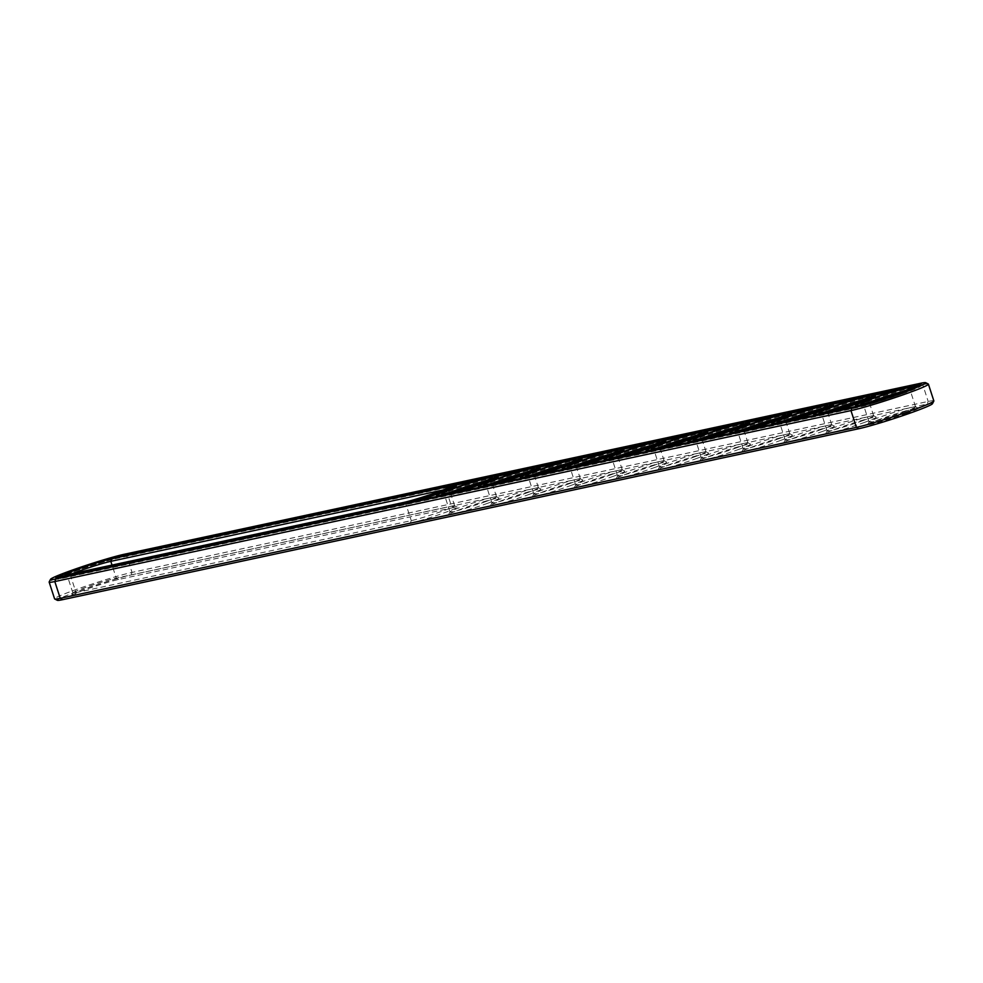 <?xml version="1.0" encoding="UTF-8"?>
<svg xmlns="http://www.w3.org/2000/svg" width="983" height="983" viewBox="0 0 983 983"><rect width="100%" height="100%" fill="white"/><g stroke="black" fill="none" stroke-linecap="round" stroke-linejoin="round"><path stroke-width="0.74" stroke-dasharray="4.92 3.69" d="M933.85 400.904A43.694 2.519 -18 0 0 928.185 401.445L132.041 572.401A43.694 2.519 -18 0 0 84.919 586.446A43.694 2.519 -18 0 0 54.593 598.856M932.474 403.694A41.593 2.396 -18 0 0 927.116 404.062L130.972 575.018A41.593 2.396 -18 0 0 85.017 588.768A41.593 2.396 -18 0 0 57.346 600.318M928.296 384.021A43.694 2.519 -18 0 0 922.742 384.685L126.598 555.641A43.694 2.519 -18 0 0 80.631 569.292A43.694 2.519 -18 0 0 49.175 581.936M453.839 507.498L118.624 579.479A26.566 1.524 -18 0 0 90.682 587.773A26.566 1.524 -18 0 0 71.55 595.465A26.566 1.524 -18 0 0 74.978 595.231L410.194 523.239A26.566 1.524 -18 0 0 439.536 514.465A26.566 1.524 -18 0 0 457.218 507.093A26.566 1.524 -18 0 0 453.839 507.498L451.467 506.122L116.252 578.102A24.464 1.413 -18 0 0 90.51 585.745A24.464 1.413 -18 0 0 72.889 592.835A24.464 1.413 -18 0 0 72.877 592.921A24.464 1.413 -18 0 0 76.047 592.614L411.263 520.634A24.464 1.413 -18 0 0 437.656 512.77A24.464 1.413 -18 0 0 454.637 505.815A24.464 1.413 -18 0 0 454.576 505.754A24.464 1.413 -18 0 0 451.467 506.122L446.024 489.362L443.124 489.989M486.659 503.64A26.566 1.524 -18 0 0 499.118 498.086A26.566 1.524 -18 0 0 461.174 509.108A26.566 1.524 -18 0 0 448.666 514.478A26.566 1.524 -18 0 0 460.916 511.959A26.566 1.524 -18 0 0 486.659 503.64M821.874 431.648A26.566 1.524 -18 0 0 834.334 426.106A26.566 1.524 -18 0 0 796.402 437.128A26.566 1.524 -18 0 0 783.893 442.497A26.566 1.524 -18 0 0 796.132 439.979A26.566 1.524 -18 0 0 821.874 431.648M863.774 422.653A26.566 1.524 -18 0 0 876.234 417.111A26.566 1.524 -18 0 0 838.302 428.121A26.566 1.524 -18 0 0 825.794 433.503A26.566 1.524 -18 0 0 838.032 430.984A26.566 1.524 -18 0 0 863.774 422.653M612.36 476.644A26.566 1.524 -18 0 0 624.819 471.103A26.566 1.524 -18 0 0 586.888 482.112A26.566 1.524 -18 0 0 574.379 487.494A26.566 1.524 -18 0 0 586.618 484.963A26.566 1.524 -18 0 0 612.36 476.644M696.173 458.643A26.566 1.524 -18 0 0 708.632 453.102A26.566 1.524 -18 0 0 670.689 464.111A26.566 1.524 -18 0 0 658.18 469.493A26.566 1.524 -18 0 0 670.418 466.974A26.566 1.524 -18 0 0 696.173 458.643M654.273 467.638A26.566 1.524 -18 0 0 666.72 462.096A26.566 1.524 -18 0 0 628.788 473.118A26.566 1.524 -18 0 0 616.28 478.488A26.566 1.524 -18 0 0 628.518 475.969A26.566 1.524 -18 0 0 654.273 467.638M528.559 494.633A26.566 1.524 -18 0 0 541.019 489.092A26.566 1.524 -18 0 0 503.087 500.114A26.566 1.524 -18 0 0 490.566 505.483A26.566 1.524 -18 0 0 502.817 502.964A26.566 1.524 -18 0 0 528.559 494.633M570.459 485.639A26.566 1.524 -18 0 0 582.919 480.097A26.566 1.524 -18 0 0 544.987 491.107A26.566 1.524 -18 0 0 532.479 496.489A26.566 1.524 -18 0 0 544.717 493.97A26.566 1.524 -18 0 0 570.459 485.639M905.675 413.659A26.566 1.524 -18 0 0 918.134 408.117A26.566 1.524 -18 0 0 880.203 419.127A26.566 1.524 -18 0 0 867.694 424.509A26.566 1.524 -18 0 0 879.932 421.977A26.566 1.524 -18 0 0 905.675 413.659M779.974 440.654A26.566 1.524 -18 0 0 792.433 435.1A26.566 1.524 -18 0 0 754.502 446.122A26.566 1.524 -18 0 0 741.981 451.492A26.566 1.524 -18 0 0 754.231 448.973A26.566 1.524 -18 0 0 779.974 440.654M738.073 449.649A26.566 1.524 -18 0 0 750.533 444.107A26.566 1.524 -18 0 0 712.589 455.117A26.566 1.524 -18 0 0 700.08 460.499A26.566 1.524 -18 0 0 712.331 457.967A26.566 1.524 -18 0 0 738.073 449.649M485 501.858A24.464 1.413 -18 0 0 496.538 496.82A24.464 1.413 -18 0 0 496.476 496.759A24.464 1.413 -18 0 0 472.835 503.038A24.464 1.413 -18 0 0 450.017 511.848A24.464 1.413 -18 0 0 450.005 511.934A24.464 1.413 -18 0 0 485 501.858M820.227 429.878A24.464 1.413 -18 0 0 831.765 424.84A24.464 1.413 -18 0 0 831.692 424.767A24.464 1.413 -18 0 0 808.051 431.058A24.464 1.413 -18 0 0 785.233 439.868A24.464 1.413 -18 0 0 785.22 439.954A24.464 1.413 -18 0 0 820.227 429.878M862.128 420.884A24.464 1.413 -18 0 0 873.666 415.834A24.464 1.413 -18 0 0 873.604 415.772A24.464 1.413 -18 0 0 849.963 422.063A24.464 1.413 -18 0 0 827.133 430.873A24.464 1.413 -18 0 0 827.121 430.959A24.464 1.413 -18 0 0 862.128 420.884M610.713 474.863A24.464 1.413 -18 0 0 622.251 469.825A24.464 1.413 -18 0 0 622.19 469.763A24.464 1.413 -18 0 0 598.549 476.042A24.464 1.413 -18 0 0 575.719 484.852A24.464 1.413 -18 0 0 575.706 484.951A24.464 1.413 -18 0 0 610.713 474.863M694.514 456.874A24.464 1.413 -18 0 0 706.052 451.824A24.464 1.413 -18 0 0 705.991 451.762A24.464 1.413 -18 0 0 682.349 458.053A24.464 1.413 -18 0 0 659.532 466.864A24.464 1.413 -18 0 0 659.507 466.95A24.464 1.413 -18 0 0 694.514 456.874M652.614 465.868A24.464 1.413 -18 0 0 664.152 460.83A24.464 1.413 -18 0 0 664.09 460.757A24.464 1.413 -18 0 0 640.449 467.048A24.464 1.413 -18 0 0 617.619 475.858A24.464 1.413 -18 0 0 617.607 475.944A24.464 1.413 -18 0 0 652.614 465.868M526.913 492.864A24.464 1.413 -18 0 0 538.451 487.826A24.464 1.413 -18 0 0 538.377 487.752A24.464 1.413 -18 0 0 514.736 494.044A24.464 1.413 -18 0 0 491.918 502.854A24.464 1.413 -18 0 0 491.905 502.94A24.464 1.413 -18 0 0 526.913 492.864M568.813 483.869A24.464 1.413 -18 0 0 580.351 478.819A24.464 1.413 -18 0 0 580.277 478.758A24.464 1.413 -18 0 0 556.636 485.049A24.464 1.413 -18 0 0 533.818 493.859A24.464 1.413 -18 0 0 533.806 493.945A24.464 1.413 -18 0 0 568.813 483.869M904.028 411.877A24.464 1.413 -18 0 0 915.566 406.839A24.464 1.413 -18 0 0 915.505 406.778A24.464 1.413 -18 0 0 891.864 413.057A24.464 1.413 -18 0 0 869.033 421.867A24.464 1.413 -18 0 0 869.021 421.965A24.464 1.413 -18 0 0 904.028 411.877M778.327 438.873A24.464 1.413 -18 0 0 789.853 433.835A24.464 1.413 -18 0 0 789.791 433.773A24.464 1.413 -18 0 0 766.15 440.052A24.464 1.413 -18 0 0 743.332 448.862A24.464 1.413 -18 0 0 743.32 448.961A24.464 1.413 -18 0 0 778.327 438.873M736.414 447.867A24.464 1.413 -18 0 0 747.952 442.829A24.464 1.413 -18 0 0 747.891 442.768A24.464 1.413 -18 0 0 724.25 449.047A24.464 1.413 -18 0 0 701.432 457.857A24.464 1.413 -18 0 0 701.42 457.955A24.464 1.413 -18 0 0 736.414 447.867M72.509 573.568A24.464 1.413 -18 0 0 67.434 576.161A24.464 1.413 -18 0 0 67.495 576.222A24.464 1.413 -18 0 0 70.604 575.854L405.819 503.874A24.464 1.413 -18 0 0 431.562 496.231A24.464 1.413 -18 0 0 449.182 489.141A24.464 1.413 -18 0 0 449.194 489.055A24.464 1.413 -18 0 0 446.024 489.362L446.294 488.711M450.533 492.225A24.464 1.413 -18 0 0 444.549 495.174A24.464 1.413 -18 0 0 444.623 495.248A24.464 1.413 -18 0 0 479.557 485.098A24.464 1.413 -18 0 0 491.082 480.146A24.464 1.413 -18 0 0 491.095 480.06A24.464 1.413 -18 0 0 484.521 481.179M785.749 420.245A24.464 1.413 -18 0 0 779.777 423.194A24.464 1.413 -18 0 0 779.838 423.268A24.464 1.413 -18 0 0 814.772 413.118A24.464 1.413 -18 0 0 826.298 408.166A24.464 1.413 -18 0 0 826.31 408.08A24.464 1.413 -18 0 0 819.736 409.198M827.661 411.25A24.464 1.413 -18 0 0 821.677 414.199A24.464 1.413 -18 0 0 821.739 414.261A24.464 1.413 -18 0 0 856.685 404.124A24.464 1.413 -18 0 0 868.21 399.172A24.464 1.413 -18 0 0 868.222 399.073A24.464 1.413 -18 0 0 861.649 400.204M576.247 465.229A24.464 1.413 -18 0 0 570.263 468.191A24.464 1.413 -18 0 0 570.324 468.252A24.464 1.413 -18 0 0 605.27 458.103A24.464 1.413 -18 0 0 616.796 453.151A24.464 1.413 -18 0 0 616.808 453.065A24.464 1.413 -18 0 0 610.234 454.183M660.048 447.24A24.464 1.413 -18 0 0 654.064 450.189A24.464 1.413 -18 0 0 654.137 450.251A24.464 1.413 -18 0 0 689.071 440.114A24.464 1.413 -18 0 0 700.596 435.162A24.464 1.413 -18 0 0 700.609 435.064A24.464 1.413 -18 0 0 694.035 436.194M618.147 456.235A24.464 1.413 -18 0 0 612.163 459.184A24.464 1.413 -18 0 0 612.225 459.258A24.464 1.413 -18 0 0 647.17 449.108A24.464 1.413 -18 0 0 658.696 444.156A24.464 1.413 -18 0 0 658.708 444.07A24.464 1.413 -18 0 0 652.134 445.188M492.434 483.231A24.464 1.413 -18 0 0 486.462 486.18A24.464 1.413 -18 0 0 486.524 486.241A24.464 1.413 -18 0 0 521.457 476.104A24.464 1.413 -18 0 0 532.983 471.152A24.464 1.413 -18 0 0 532.995 471.066A24.464 1.413 -18 0 0 526.421 472.184M534.334 474.224A24.464 1.413 -18 0 0 528.362 477.185A24.464 1.413 -18 0 0 528.424 477.246A24.464 1.413 -18 0 0 563.357 467.109A24.464 1.413 -18 0 0 574.883 462.157A24.464 1.413 -18 0 0 574.895 462.059A24.464 1.413 -18 0 0 568.321 463.19M869.562 402.244A24.464 1.413 -18 0 0 863.578 405.205A24.464 1.413 -18 0 0 863.639 405.266A24.464 1.413 -18 0 0 898.585 395.117A24.464 1.413 -18 0 0 910.111 390.165A24.464 1.413 -18 0 0 910.123 390.079A24.464 1.413 -18 0 0 903.549 391.197M743.848 429.239A24.464 1.413 -18 0 0 737.877 432.201A24.464 1.413 -18 0 0 737.938 432.262A24.464 1.413 -18 0 0 772.871 422.112A24.464 1.413 -18 0 0 784.397 417.161A24.464 1.413 -18 0 0 784.409 417.075A24.464 1.413 -18 0 0 777.836 418.193M701.948 438.234A24.464 1.413 -18 0 0 695.964 441.195A24.464 1.413 -18 0 0 696.038 441.256A24.464 1.413 -18 0 0 730.971 431.107A24.464 1.413 -18 0 0 742.497 426.155A24.464 1.413 -18 0 0 742.509 426.069A24.464 1.413 -18 0 0 735.935 427.2M119.779 556.366L120.061 557.263A36.002 2.077 -18 0 0 89.109 566.208A36.002 2.077 -18 0 0 59.619 576.984M58.034 577.746A36.002 2.077 -18 0 0 56.252 579.061A36.002 2.077 -18 0 0 60.909 578.606L857.053 407.65A36.002 2.077 -18 0 0 895.882 396.075A36.002 2.077 -18 0 0 920.874 385.852A36.002 2.077 -18 0 0 918.663 385.84M916.93 386.147A36.002 2.077 -18 0 0 916.217 386.307L895.894 390.669M120.061 557.263L456.001 485.123M476.866 480.65L497.902 476.128M518.766 471.643L539.802 467.134M560.679 462.649L581.715 458.127M602.579 453.654L623.615 449.133M644.479 444.648L665.516 440.138M686.38 435.653L707.416 431.144M728.28 426.659L749.316 422.137M770.18 417.664L791.217 413.143M812.081 408.658L833.129 404.148M853.994 399.663L875.03 395.141M866.945 401.396L869.758 400.572L865.839 401.347L867.571 401.469L866.17 401.986M866.822 401.162L867.866 400.843L866.932 401.494M867.608 401.359L869.046 401.175L867.436 401.715M868.198 401.187L869.869 400.904L868.235 401.543M867.62 400.892L867.534 401.703M867.006 401.064L866.318 401.273L866.908 401.752M863.91 402.145L863.025 402.317M863.873 401.764L864.057 402.465L866.146 401.777L863.135 402.649M864.524 401.973L866.687 401.666L864.807 402.305M865.101 401.457L865.335 402.158M456.296 486.02A32.156 1.855 -18 0 0 452.131 486.425L116.903 558.405A32.156 1.855 -18 0 0 82.228 568.739A32.156 1.855 -18 0 0 59.902 577.869A32.156 1.855 -18 0 0 64.067 577.476L63.784 576.579M64.067 577.476L399.295 505.483A32.156 1.855 -18 0 0 416.018 500.937M902.05 393.667A32.156 1.855 162 0 1 856.046 406.913A32.156 1.855 162 0 1 886.064 395.215A32.156 1.855 162 0 1 917.213 387.044A32.156 1.855 162 0 1 902.05 393.667M865.347 401.949L864.02 402.059M862.116 402.526L864.303 402.182L862.226 402.858M863.271 402.17L864.155 401.863L863.381 402.502M861.858 402.575L863.43 402.01L861.956 402.907M861.022 402.76L863.209 402.416L861.133 403.091M862.177 402.403L863.111 402.084L862.288 402.735M835.046 410.955A32.156 1.855 162 0 1 814.145 415.907A32.156 1.855 162 0 1 844.164 404.21A32.156 1.855 162 0 1 875.312 396.038M793.146 419.95A32.156 1.855 162 0 1 772.245 424.914A32.156 1.855 162 0 1 802.263 413.216A32.156 1.855 162 0 1 833.412 405.033M751.233 428.957A32.156 1.855 162 0 1 730.344 433.908A32.156 1.855 162 0 1 760.35 422.211A32.156 1.855 162 0 1 791.512 414.027M709.333 437.951A32.156 1.855 162 0 1 688.444 442.903A32.156 1.855 162 0 1 718.45 431.205A32.156 1.855 162 0 1 749.611 423.034M667.432 446.946A32.156 1.855 162 0 1 646.544 451.897A32.156 1.855 162 0 1 676.55 440.2A32.156 1.855 162 0 1 707.711 432.029M625.532 455.94A32.156 1.855 162 0 1 604.631 460.904A32.156 1.855 162 0 1 634.649 449.206A32.156 1.855 162 0 1 665.798 441.023M583.632 464.947A32.156 1.855 162 0 1 562.731 469.899A32.156 1.855 162 0 1 592.749 458.201A32.156 1.855 162 0 1 623.898 450.03M541.731 473.941A32.156 1.855 162 0 1 520.83 478.893A32.156 1.855 162 0 1 550.849 467.195A32.156 1.855 162 0 1 581.997 459.024M499.819 482.936A32.156 1.855 162 0 1 478.93 487.9A32.156 1.855 162 0 1 508.936 476.202A32.156 1.855 162 0 1 540.097 468.019M457.918 491.942A32.156 1.855 162 0 1 437.03 496.894A32.156 1.855 162 0 1 467.036 485.197A32.156 1.855 162 0 1 498.197 477.013M864.979 401.555L865.237 402.182M868.603 400.683L868.8 401.359M865.372 401.469L865.593 402.108M866.502 401.138L866.687 401.814M863.676 401.838L863.91 402.477L865.31 401.973M863.983 401.764L864.229 402.391M863.848 401.777L864.057 402.465M864.671 401.543L864.979 402.231M860.199 402.833L861.01 402.87L860.309 403.165M865.642 401.322L865.888 402.022M866.207 401.187L866.453 401.814M864.721 401.543L864.893 402.17M124.227 554.277L126.598 555.641L132.041 572.401L130.972 575.018M920.371 383.321L922.742 384.685L928.185 401.445L927.116 404.062M403.448 502.497L405.819 503.874L411.263 520.634L410.194 523.239M74.978 595.231L76.047 592.614L70.604 575.854L68.232 574.49M118.624 579.479L116.252 578.102L112.025 565.078M60.479 577.279L60.909 578.606M856.623 406.323L857.053 407.65M915.972 385.569L916.217 386.307M116.903 558.405L116.473 557.078M452.131 486.425L451.701 485.086M399.295 505.483L399 504.586M454.576 505.754L457.218 507.093M72.889 592.835L71.55 595.465M450.017 511.848L448.666 514.478M496.476 496.759L499.118 498.086M785.233 439.868L783.893 442.497M831.692 424.767L834.334 426.106M827.133 430.873L825.794 433.503M873.604 415.772L876.234 417.111M575.719 484.852L574.379 487.494M622.19 469.763L624.819 471.103M659.532 466.864L658.18 469.493M705.991 451.762L708.632 453.102M617.619 475.858L616.28 478.488M664.09 460.757L666.72 462.096M491.918 502.854L490.566 505.483M538.377 487.752L541.019 489.092M533.818 493.859L532.479 496.489M580.277 478.758L582.919 480.097M869.033 421.867L867.694 424.509M915.505 406.778L918.134 408.117M743.332 448.862L741.981 451.492M789.791 433.773L792.433 435.1M701.432 457.857L700.08 460.499M747.891 442.768L750.533 444.107M454.637 505.815L449.194 489.055M72.877 592.921L67.434 576.161M496.538 496.82L491.095 480.06M450.005 511.934L444.549 495.174M831.765 424.84L826.31 408.08M785.22 439.954L779.777 423.194M873.666 415.834L868.222 399.073M827.121 430.959L821.677 414.199M622.251 469.825L616.808 453.065M575.706 484.951L570.263 468.191M706.052 451.824L700.609 435.064M659.507 466.95L654.064 450.189M664.152 460.83L658.708 444.07M617.607 475.944L612.163 459.184M538.451 487.826L532.995 471.066M491.905 502.94L486.462 486.18M580.351 478.819L574.895 462.059M533.806 493.945L528.362 477.185M915.566 406.839L910.123 390.079M869.021 421.965L863.578 405.205M789.853 433.835L784.409 417.075M743.32 448.961L737.877 432.201M747.952 442.829L742.509 426.069M701.42 457.955L695.964 441.195M56.252 579.061L55.822 577.734M920.874 385.852L920.444 384.525M449.182 489.141L450.521 486.511M67.495 576.222L64.866 574.883M491.082 480.146L492.434 477.517M444.623 495.248L441.981 493.908M826.298 408.166L827.649 405.537M779.838 423.268L777.197 421.928M868.21 399.172L869.55 396.53M821.739 414.261L819.109 412.921M616.796 453.151L618.135 450.521M570.324 468.252L567.695 466.913M700.596 435.162L701.936 432.532M654.137 450.251L651.496 448.912M658.696 444.156L660.035 441.527M612.225 459.258L609.595 457.918M532.983 471.152L534.334 468.522M486.524 486.241L483.882 484.914M574.883 462.157L576.235 459.516M528.424 477.246L525.782 475.907M910.111 390.165L911.45 387.535M863.639 405.266L861.01 403.927M784.397 417.161L785.749 414.531M737.938 432.262L735.296 430.923M742.497 426.155L743.848 423.526M696.038 441.256L693.396 439.917"/><path stroke-width="1.47" d="M50.526 579.306L49.175 581.936A43.694 2.519 -18 0 0 49.15 582.096L54.593 598.856A43.694 2.519 -18 0 0 54.704 598.979A43.694 2.519 -18 0 0 60.258 598.315L856.402 427.359A43.694 2.519 -18 0 0 902.369 413.708A43.694 2.519 -18 0 0 933.825 401.064A43.694 2.519 -18 0 0 933.85 400.904L928.407 384.144A43.694 2.519 -18 0 0 928.296 384.021L925.654 382.682A41.593 2.396 -18 0 0 920.371 383.321L124.227 554.277A41.593 2.396 -18 0 0 80.471 567.265A41.593 2.396 -18 0 0 50.526 579.306A41.593 2.396 -18 0 0 55.884 578.938L852.028 407.982A41.593 2.396 -18 0 0 897.983 394.232A41.593 2.396 -18 0 0 925.654 382.682M54.704 598.979L57.346 600.318A41.593 2.396 -18 0 0 62.629 599.679L858.773 428.723A41.593 2.396 -18 0 0 902.529 415.735A41.593 2.396 -18 0 0 932.474 403.694L933.825 401.064M49.15 582.096A43.694 2.519 -18 0 0 54.815 581.555L850.959 410.599A43.694 2.519 -18 0 0 898.081 396.554A43.694 2.519 -18 0 0 928.407 384.144M915.775 384.98L119.631 555.936A36.002 2.077 -18 0 0 80.803 567.51A36.002 2.077 -18 0 0 55.822 577.734A36.002 2.077 -18 0 0 60.479 577.279L856.623 406.323A36.002 2.077 -18 0 0 895.452 394.748A36.002 2.077 -18 0 0 920.444 384.525A36.002 2.077 -18 0 0 915.775 384.98L915.972 385.569M443.124 489.989L110.809 561.342A24.464 1.413 -18 0 0 72.509 573.568M484.521 481.179A24.464 1.413 -18 0 0 450.533 492.225M819.736 409.198A24.464 1.413 -18 0 0 785.749 420.245M861.649 400.204A24.464 1.413 -18 0 0 827.661 411.25M610.234 454.183A24.464 1.413 -18 0 0 576.247 465.229M694.035 436.194A24.464 1.413 -18 0 0 660.048 447.24M652.134 445.188A24.464 1.413 -18 0 0 618.147 456.235M526.421 472.184A24.464 1.413 -18 0 0 492.434 483.231M568.321 463.19A24.464 1.413 -18 0 0 534.334 474.224M903.549 391.197A24.464 1.413 -18 0 0 869.562 402.244M777.836 418.193A24.464 1.413 -18 0 0 743.848 429.239M735.935 427.2A24.464 1.413 -18 0 0 701.948 438.234M59.619 576.984A36.002 2.077 -18 0 0 58.034 577.746M918.663 385.84A36.002 2.077 -18 0 0 916.93 386.147M456.001 485.123L476.866 480.65M497.902 476.128L518.766 471.643M539.802 467.134L560.679 462.649M581.715 458.127L602.579 453.654M623.615 449.133L644.479 444.648M665.516 440.138L686.38 435.653M707.416 431.144L728.28 426.659M749.316 422.137L770.18 417.664M791.217 413.143L812.081 408.658M833.129 404.148L853.994 399.663M875.03 395.141L895.894 390.669M403.448 502.497A26.566 1.524 -18 0 0 431.402 494.203A26.566 1.524 -18 0 0 450.521 486.511A26.566 1.524 -18 0 0 447.105 486.745L111.878 558.737A26.566 1.524 -18 0 0 82.535 567.51A26.566 1.524 -18 0 0 64.866 574.883A26.566 1.524 -18 0 0 68.232 574.49L403.448 502.497M479.913 482.886A26.566 1.524 -18 0 0 492.434 477.517A26.566 1.524 -18 0 0 466.704 484.177A26.566 1.524 -18 0 0 441.981 493.908A26.566 1.524 -18 0 0 479.913 482.886M815.14 410.906A26.566 1.524 -18 0 0 827.649 405.537A26.566 1.524 -18 0 0 801.931 412.184A26.566 1.524 -18 0 0 777.197 421.928A26.566 1.524 -18 0 0 815.14 410.906M857.041 401.912A26.566 1.524 -18 0 0 869.55 396.53A26.566 1.524 -18 0 0 843.832 403.19A26.566 1.524 -18 0 0 819.109 412.921A26.566 1.524 -18 0 0 857.041 401.912M605.626 455.903A26.566 1.524 -18 0 0 618.135 450.521A26.566 1.524 -18 0 0 592.417 457.181A26.566 1.524 -18 0 0 567.695 466.913A26.566 1.524 -18 0 0 605.626 455.903M689.427 437.902A26.566 1.524 -18 0 0 701.936 432.532A26.566 1.524 -18 0 0 676.218 439.18A26.566 1.524 -18 0 0 651.496 448.912A26.566 1.524 -18 0 0 689.427 437.902M647.527 446.896A26.566 1.524 -18 0 0 660.035 441.527A26.566 1.524 -18 0 0 634.318 448.187A26.566 1.524 -18 0 0 609.595 457.918A26.566 1.524 -18 0 0 647.527 446.896M521.826 473.892A26.566 1.524 -18 0 0 534.334 468.522A26.566 1.524 -18 0 0 508.604 475.17A26.566 1.524 -18 0 0 483.882 484.914A26.566 1.524 -18 0 0 521.826 473.892M563.726 464.898A26.566 1.524 -18 0 0 576.235 459.516A26.566 1.524 -18 0 0 550.517 466.175A26.566 1.524 -18 0 0 525.782 475.907A26.566 1.524 -18 0 0 563.726 464.898M898.941 392.917A26.566 1.524 -18 0 0 911.45 387.535A26.566 1.524 -18 0 0 885.732 394.195A26.566 1.524 -18 0 0 861.01 403.927A26.566 1.524 -18 0 0 898.941 392.917M773.24 419.913A26.566 1.524 -18 0 0 785.749 414.531A26.566 1.524 -18 0 0 760.019 421.191A26.566 1.524 -18 0 0 735.296 430.923A26.566 1.524 -18 0 0 773.24 419.913M731.327 428.907A26.566 1.524 -18 0 0 743.848 423.526A26.566 1.524 -18 0 0 718.118 430.185A26.566 1.524 -18 0 0 693.396 439.917A26.566 1.524 -18 0 0 731.327 428.907M416.018 500.937A32.156 1.855 -18 0 0 456.296 486.02L455.866 484.693A32.156 1.855 -18 0 0 451.701 485.086L116.473 557.078A32.156 1.855 -18 0 0 81.798 567.412A32.156 1.855 -18 0 0 59.471 576.542A32.156 1.855 -18 0 0 63.637 576.136L398.852 504.156A32.156 1.855 -18 0 0 433.54 493.822A32.156 1.855 -18 0 0 455.866 484.693M860.199 402.833L861.317 402.428L860.199 402.833M861.882 402.342L861.083 402.649M874.882 394.711A32.156 1.855 -18 0 0 843.733 402.883A32.156 1.855 -18 0 0 813.715 414.58A32.156 1.855 -18 0 0 859.72 401.334A32.156 1.855 -18 0 0 874.882 394.711L875.312 396.038A32.156 1.855 162 0 1 860.15 402.661A32.156 1.855 162 0 1 835.046 410.955M832.982 403.706A32.156 1.855 -18 0 0 801.821 411.889A32.156 1.855 -18 0 0 771.815 423.587A32.156 1.855 -18 0 0 817.819 410.329A32.156 1.855 -18 0 0 832.982 403.706L833.412 405.033A32.156 1.855 162 0 1 818.249 411.656A32.156 1.855 162 0 1 793.146 419.95M791.082 412.7A32.156 1.855 -18 0 0 759.92 420.884A32.156 1.855 -18 0 0 729.914 432.581A32.156 1.855 -18 0 0 775.919 419.336A32.156 1.855 -18 0 0 791.082 412.7L791.512 414.027A32.156 1.855 162 0 1 776.349 420.663A32.156 1.855 162 0 1 751.233 428.957M749.181 421.707A32.156 1.855 -18 0 0 718.02 429.878A32.156 1.855 -18 0 0 688.014 441.576A32.156 1.855 -18 0 0 734.018 428.33A32.156 1.855 -18 0 0 749.181 421.707L749.611 423.034A32.156 1.855 162 0 1 734.448 429.657A32.156 1.855 162 0 1 709.333 437.951M707.281 430.701A32.156 1.855 -18 0 0 676.12 438.873A32.156 1.855 -18 0 0 646.101 450.57A32.156 1.855 -18 0 0 692.106 437.324A32.156 1.855 -18 0 0 707.281 430.701L707.711 432.029A32.156 1.855 162 0 1 692.548 438.651A32.156 1.855 162 0 1 667.432 446.946M665.368 439.696A32.156 1.855 -18 0 0 634.219 447.879A32.156 1.855 -18 0 0 604.201 459.577A32.156 1.855 -18 0 0 650.205 446.319A32.156 1.855 -18 0 0 665.368 439.696L665.798 441.023A32.156 1.855 162 0 1 650.635 447.658A32.156 1.855 162 0 1 625.532 455.94M623.468 448.703A32.156 1.855 -18 0 0 592.319 456.874A32.156 1.855 -18 0 0 562.301 468.572A32.156 1.855 -18 0 0 608.305 455.326A32.156 1.855 -18 0 0 623.468 448.703L623.898 450.03A32.156 1.855 162 0 1 608.735 456.653A32.156 1.855 162 0 1 583.632 464.947M581.567 457.697A32.156 1.855 -18 0 0 550.406 465.868A32.156 1.855 -18 0 0 520.4 477.566A32.156 1.855 -18 0 0 566.405 464.32A32.156 1.855 -18 0 0 581.567 457.697L581.997 459.024A32.156 1.855 162 0 1 566.835 465.647A32.156 1.855 162 0 1 541.731 473.941M539.667 466.692A32.156 1.855 -18 0 0 508.506 474.875A32.156 1.855 -18 0 0 478.5 486.573A32.156 1.855 -18 0 0 524.504 473.315A32.156 1.855 -18 0 0 539.667 466.692L540.097 468.019A32.156 1.855 162 0 1 524.934 474.642A32.156 1.855 162 0 1 499.819 482.936M497.767 475.686A32.156 1.855 -18 0 0 466.606 483.869A32.156 1.855 -18 0 0 436.599 495.567A32.156 1.855 -18 0 0 482.604 482.321A32.156 1.855 -18 0 0 497.767 475.686L498.197 477.013A32.156 1.855 162 0 1 483.034 483.648A32.156 1.855 162 0 1 457.918 491.942M901.62 392.34A32.156 1.855 -18 0 0 916.783 385.717A32.156 1.855 -18 0 0 885.634 393.888A32.156 1.855 -18 0 0 855.615 405.586A32.156 1.855 -18 0 0 901.62 392.34M861.071 402.625L861.722 402.379M55.884 578.938L54.815 581.555L60.258 598.315L62.629 599.679M852.028 407.982L850.959 410.599L856.402 427.359L858.773 428.723M112.025 565.078L110.809 561.342L111.878 558.737M446.294 488.711L447.105 486.745M59.766 577.426L59.471 576.542M855.615 405.586L855.91 406.471M916.783 385.717L917.078 386.602M813.715 414.58L814.01 415.477M771.815 423.587L772.097 424.472M729.914 432.581L730.197 433.466M688.014 441.576L688.297 442.473M646.101 450.57L646.396 451.467M604.201 459.577L604.496 460.462M562.301 468.572L562.595 469.456M520.4 477.566L520.683 478.463M478.5 486.573L478.782 487.457M436.599 495.567L436.882 496.452"/></g></svg>
